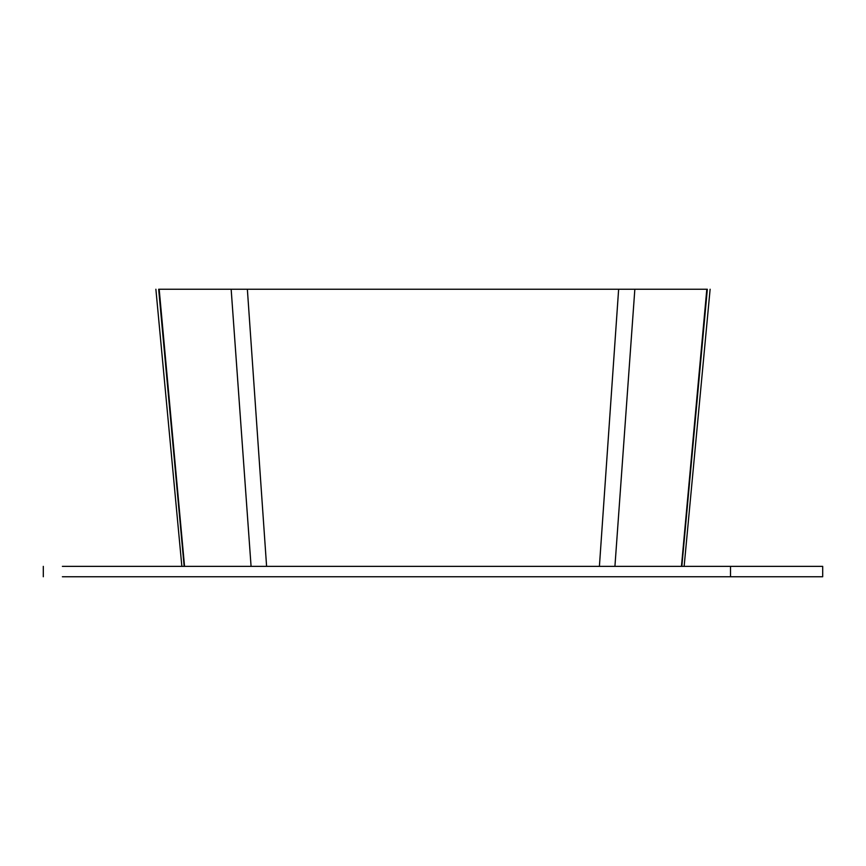 <?xml version="1.0" encoding="UTF-8"?>
<svg xmlns="http://www.w3.org/2000/svg" width="866" height="866" viewBox="0 0 866 866"><rect width="100%" height="100%" fill="white"/><g stroke="black" fill="none" stroke-linecap="round" stroke-linejoin="round"><path stroke-width="1.3" d="M184.166 566.364L158.662 289.244C154.949 289.244 154.949 289.244 158.662 289.244L707.338 289.244C711.051 289.244 711.051 289.244 707.338 289.244L681.834 566.364M618.638 289.244L599.402 566.364M247.362 289.244L266.598 566.364M231.157 289.244L251.075 566.364M159.182 289.244L184.545 566.364M706.818 289.244L681.455 566.364M634.843 289.244L614.925 566.364M730.503 566.364L730.503 576.756L822.7 576.756L822.7 566.364L62.384 566.364C36.978 566.364 36.978 566.364 62.384 566.364L135.497 566.364M730.503 576.756L62.384 576.756C36.978 576.756 36.978 576.756 62.384 576.756L135.497 576.756M181.86 566.364L155.88 289.244M684.14 566.364L710.12 289.244M43.3 566.364L43.3 576.756"/></g></svg>
